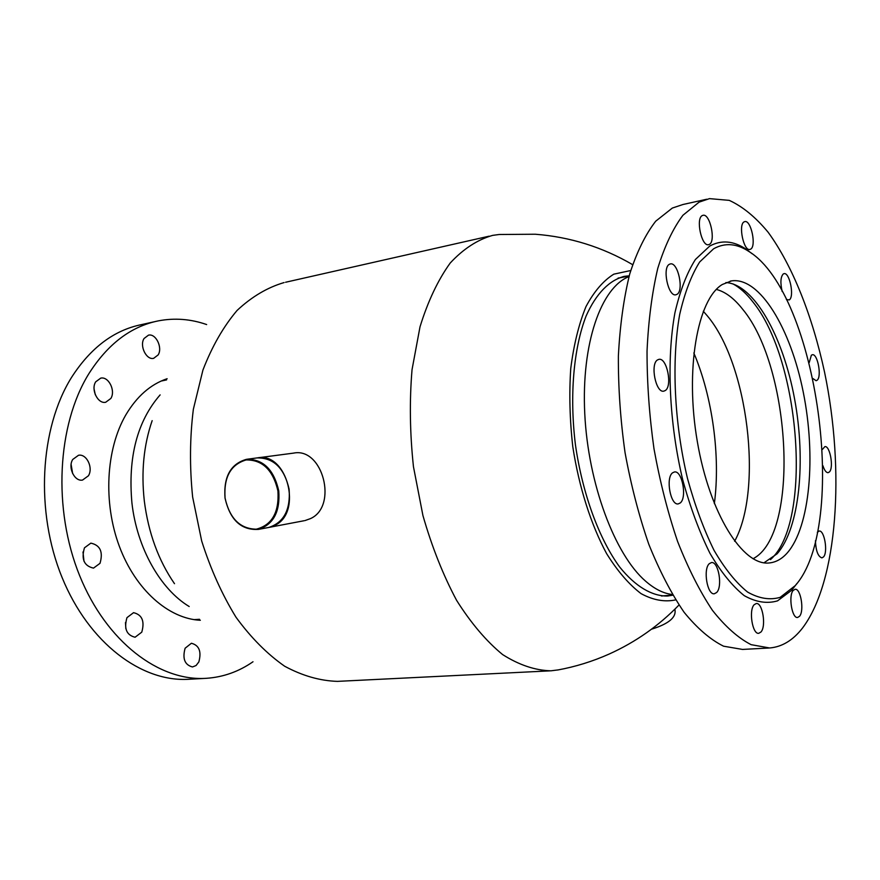 <?xml version="1.0" encoding="UTF-8"?>
<svg xmlns="http://www.w3.org/2000/svg" width="880" height="880" viewBox="0 0 880 880"><rect width="100%" height="100%" fill="white"/><g stroke="black" fill="none" stroke-linecap="round" stroke-linejoin="round"><path stroke-width="1.32" d="M619.388 277.915L618.662 277.926M662.057 596.024L662.695 595.859M629.211 275.847L624.756 276.287C609.697 279.84 596.189 293.326 586.113 315.997C573.573 348.216 569.382 395.901 575.454 444.95C582.505 493.889 599.104 538.978 619.718 567.083C635.437 586.542 652.058 596.288 667.557 596.035L672.76 595.199M284.086 282.568C267.366 287.474 251.702 296.769 237.094 310.431C223.432 326.557 212.047 346.434 202.928 370.051L193.358 409.255C189.816 437.679 189.574 466.95 192.643 497.068L201.685 541.002C210.628 569.151 222.068 594.561 236.005 617.232C251.031 637.769 267.267 654.104 284.702 666.259C302.423 675.796 320.001 680.834 337.447 681.373L549.791 670.868M632.588 264.627C602.371 247.038 569.932 236.907 535.271 234.234L499.18 234.498L492.646 235.378C477.499 239.679 463.353 248.886 450.219 263.021C437.998 279.961 427.922 301.224 420.013 326.81L412.038 369.655C409.409 400.928 409.882 433.279 413.457 466.719L422.939 515.57C431.937 546.92 443.168 575.19 456.621 600.38C471.009 623.161 486.343 641.223 502.623 654.577C519.046 664.994 535.15 670.406 550.935 670.813L558.525 669.856M630.729 270.523L613.811 274.164C603.328 280.687 594.044 291.5 585.981 306.603C578.864 324.027 573.793 344.641 570.757 368.456C569.063 393.58 569.745 419.705 572.803 446.809C579.029 487.223 590.997 524.733 606.65 553.685C617.595 571.219 629.079 584.54 641.091 593.648C653.092 600.149 664.609 602.228 675.653 599.896M225.071 498.102C229.68 518.496 240.086 528.858 256.267 529.188C272.019 525.085 279.235 512.347 277.937 490.974C273.053 470.074 262.449 459.734 246.114 459.943C230.648 464.552 223.63 477.268 225.071 498.102M278.751 490.853C280.28 511.544 273.537 524.392 258.533 529.386C241.23 530.442 230.065 520.003 225.027 498.102C223.465 476.751 230.637 463.826 246.543 459.305C263.153 459.041 273.889 469.557 278.751 490.853M268.158 527.56L268.939 527.417C283.888 522.445 290.609 509.696 289.113 489.181C284.284 468.072 273.603 457.655 257.048 457.919L247.06 459.239M257.499 457.864C287.155 451.638 302.907 512.842 274.758 525.382L269.302 527.34L304.282 520.696M257.939 457.809L293.513 453.123C322.784 446.919 338.228 506.363 310.431 518.628L305.052 520.553M194.04 619.63L199.485 619.289M152.163 420.651C143.715 445.093 141.097 471.856 144.309 500.929C148.346 532.73 158.411 560.318 174.493 583.693M160.127 394.889C137.225 421.234 127.82 457.281 131.934 503.041C136.972 547.987 160.446 589.27 189.2 606.529M166.562 379.907L161.161 381.051M732.941 283.888C739.86 287.606 746.559 293.678 753.049 302.115C800.547 360.558 812.636 522.456 770.473 559.625M716.342 289.432C725.373 291.775 734.14 298.375 742.654 309.243C791.34 367.499 799.92 535.062 753.005 558.745M703.296 311.245L707.091 315.59C747.901 363.407 763.345 488.983 734.624 541.266M693.825 352.968C712.525 396.957 720.599 456.291 714.351 503.657M672.364 594.528C663.575 593.516 654.665 589.072 645.612 581.185C614.79 554.609 588.137 483.714 584.76 413.633C581.251 343.475 601.117 287.386 629.002 276.606M651.53 629.189L652.113 628.859M795.212 585.651C849.255 525.294 817.52 294.173 749.166 251.647C736.879 243.441 725.043 242.473 713.658 248.743L699.677 261.965C691.361 275.209 684.695 292.677 679.712 314.358C671.374 360.668 674.168 422.697 687.5 478.478C694.925 505.527 703.78 529.496 714.065 550.374C724.867 568.876 736.054 582.769 747.604 592.075C759.055 598.565 769.912 600.314 780.175 597.344L795.212 585.651M752.092 253.726L746.042 249.15C733.491 240.757 721.391 239.734 709.742 246.059L695.42 259.468C686.884 272.921 680.053 290.697 674.927 312.785C666.336 359.942 669.141 423.192 682.781 480.051C690.371 507.617 699.424 532.037 709.951 553.289C720.995 572.099 732.435 586.223 744.249 595.65C755.953 602.206 767.041 603.933 777.535 600.864L791.703 590.249L796.939 583.484M669.427 264.264C662.024 267.542 668.206 296.89 675.829 294.8L676.929 294.382C684.189 290.796 678.029 261.899 670.406 263.912L669.427 264.264M657.525 359.909C650.001 364.067 655.809 393.14 663.74 391.171L665.302 390.522C672.683 386.034 666.886 357.434 658.955 359.337L657.525 359.909M672.551 472.824C665.445 477.851 670.527 505.615 678.227 503.91L680.262 502.953C687.247 497.607 682.165 470.305 674.465 471.955L672.551 472.824M709.28 563.684C702.9 569.195 707.278 595.188 714.329 593.769L716.606 592.537C722.876 586.74 718.487 561.187 711.447 562.562L709.28 563.684M754.149 604.725C748.539 610.225 752.455 634.557 758.736 633.314L760.947 632.027C766.458 626.263 762.531 602.327 756.261 603.526L754.149 604.725M793.243 590.392C788.216 595.518 791.934 618.651 797.599 617.474L799.524 616.297C804.474 610.951 800.745 588.17 795.091 589.292L793.243 590.392M815.419 540.793C815.892 550.957 818.059 556.644 821.92 557.876L823.526 556.919C828.157 552.156 824.395 529.892 819.137 531.047L817.333 532.268M822.954 465.762C824.439 470.36 826.144 472.67 828.08 472.681L829.389 471.955C833.976 467.819 829.994 445.39 824.868 446.622L822.426 449.416M702.339 215.545C695.508 218.262 701.558 246.73 708.51 244.706L709.335 244.409C716.045 241.395 710.028 213.345 703.065 215.292L702.339 215.545M744.161 221.837C738.078 224.466 743.633 251.284 749.848 249.447L750.629 249.161C756.602 246.279 751.08 219.824 744.854 221.595L744.161 221.837M786.401 299.563L789.283 299.904C794.585 296.802 789.668 272.096 784.047 273.647L783.244 273.977C780.549 277.002 780.197 282.854 782.188 291.533M812.999 378.598L816.112 380.721L817.157 380.204C821.986 376.64 817.608 353.364 812.361 354.739L811.371 355.201L809.215 362.582M802.406 628.188C837.837 581.658 845.042 470.734 824.582 372.273C812.471 316.25 792.583 265.705 768.13 232.243C755.568 217.096 742.61 206.47 729.245 200.365L709.467 198.627L699.083 202.147L682.924 215.27C673.024 228.47 664.642 246.158 657.778 268.323C652.014 292.831 648.439 320.441 647.031 351.153C647.009 383.042 649.33 415.624 654.005 448.899C659.967 481.756 667.832 512.611 677.589 541.453C688.215 568.436 699.831 591.404 712.448 610.346C725.318 626.615 738.21 638.044 751.102 644.666L769.615 647.977C781.99 646.943 792.924 640.343 802.406 628.188M706.695 199.243L682.979 204.501L672.32 208.065L655.71 221.199C645.513 234.344 636.856 251.922 629.739 273.933C623.733 298.232 619.949 325.589 618.376 355.993C618.211 387.563 620.433 419.804 625.064 452.705C631.015 485.199 638.924 515.702 648.78 544.214C659.516 570.878 671.308 593.571 684.123 612.304C697.246 628.364 710.391 639.661 723.569 646.195L742.533 649.429L768.801 648.021M722.304 284.493C697.411 299.277 684.849 369.666 697.323 441.584C709.544 513.579 742.863 566.236 769.296 562.947C775.918 562.298 781.913 558.954 787.281 552.904C810.139 526.768 816.145 456.214 803.286 392.293C790.625 328.328 759.759 276.804 731.544 280.885L722.304 284.493M764.016 562.782L777.095 553.806C799.579 528.462 806.168 461.208 794.563 398.849C783.101 336.479 754.05 284.097 725.879 282.568M167.134 378.708C150.579 384.296 136.796 396.407 125.763 415.008C105.952 449.185 103.026 502.689 119.35 546.337C135.663 590.029 168.784 618.827 200.343 620.268M198.847 661.914L196.086 665.511L192.478 666.963C184.723 664.906 182.27 658.658 185.119 648.23L191.389 643.258C199.155 645.282 201.641 651.497 198.847 661.914M141.768 632.159L135.08 637.241C126.522 635.118 123.816 628.595 126.962 617.65L133.54 612.667C142.12 614.724 144.859 621.225 141.768 632.159M100.012 563.332L93.5 568.117C84.128 565.994 81.114 559.229 84.458 547.822L90.849 543.136C100.243 545.193 103.301 551.925 100.012 563.332M88.418 475.794L82.533 480.073C74.481 481.756 67.584 467.335 72.754 459.448L78.518 455.268C86.636 453.552 93.489 467.874 88.418 475.794M110.814 398.486L105.699 402.259C97.845 404.162 90.607 389.422 95.722 381.81L100.716 378.136C108.636 376.2 115.841 390.841 110.814 398.486M158.147 354.915L153.648 358.336C146.333 360.239 139.271 345.741 144.067 338.492L148.478 335.159C155.848 333.234 162.855 347.644 158.147 354.915M205.205 678.381L189.156 679.25C141.966 682.484 88.946 643.401 62.073 577.467C35.123 511.654 39.776 428.296 71.478 377.509C90.552 347.798 113.96 330.154 141.702 324.566L154.649 321.684M253 661.76C238.81 671.627 223.256 677.149 206.338 678.315C159.379 681.56 106.502 642.114 79.618 575.586C52.657 509.19 57.167 425.128 88.671 374.011C107.624 344.113 130.9 326.381 158.499 320.837C174.702 317.768 190.751 319.011 206.646 324.555M125.466 622.6L125.84 628.694M82.984 551.991L83.996 561.275M71.115 464.464L72.666 473.627M94.05 388.949L95.315 394.768M622.908 276.661L624.756 276.287M285.56 282.26L489.06 236.192M557.48 670.043C575.355 666.787 592.614 661.441 609.257 654.005C635.547 642.147 658.79 625.823 678.986 605.022M268.939 527.417L258.533 529.386M629.178 275.968L617.991 278.19M672.705 595.1L661.408 595.958M651.838 629.101C668.14 623.997 675.884 617.782 675.07 610.467L674.894 609.158M749.166 251.647L746.042 249.15M730.235 281.138L731.544 280.885M794.057 586.982L791.703 590.249"/></g></svg>
